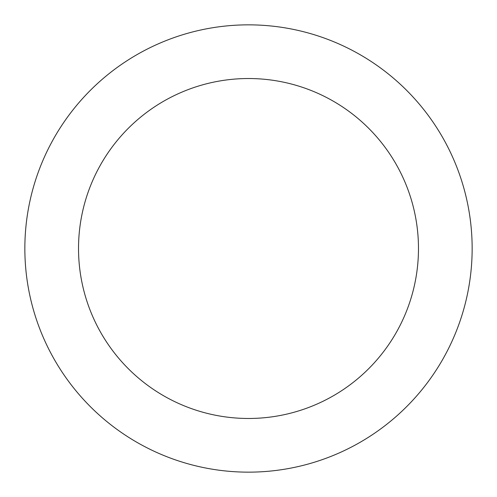 <?xml version="1.0" encoding="UTF-8"?>
<svg xmlns="http://www.w3.org/2000/svg" width="497" height="497" viewBox="0 0 497 497"><rect width="100%" height="100%" fill="white"/><g stroke="black" fill="none" stroke-linecap="round" stroke-linejoin="round"><path stroke-width="0.75" d="M418.474 248.5A169.974 169.974 0 0 0 248.5 78.526A169.974 169.974 0 0 0 78.526 248.5A169.974 169.974 0 0 0 248.5 418.474A169.974 169.974 0 0 0 418.474 248.5M24.85 248.5A223.65 223.65 0 0 1 248.5 24.85A223.65 223.65 0 0 1 472.15 248.5A223.65 223.65 0 0 1 248.5 472.15A223.65 223.65 0 0 1 24.85 248.5"/></g></svg>
